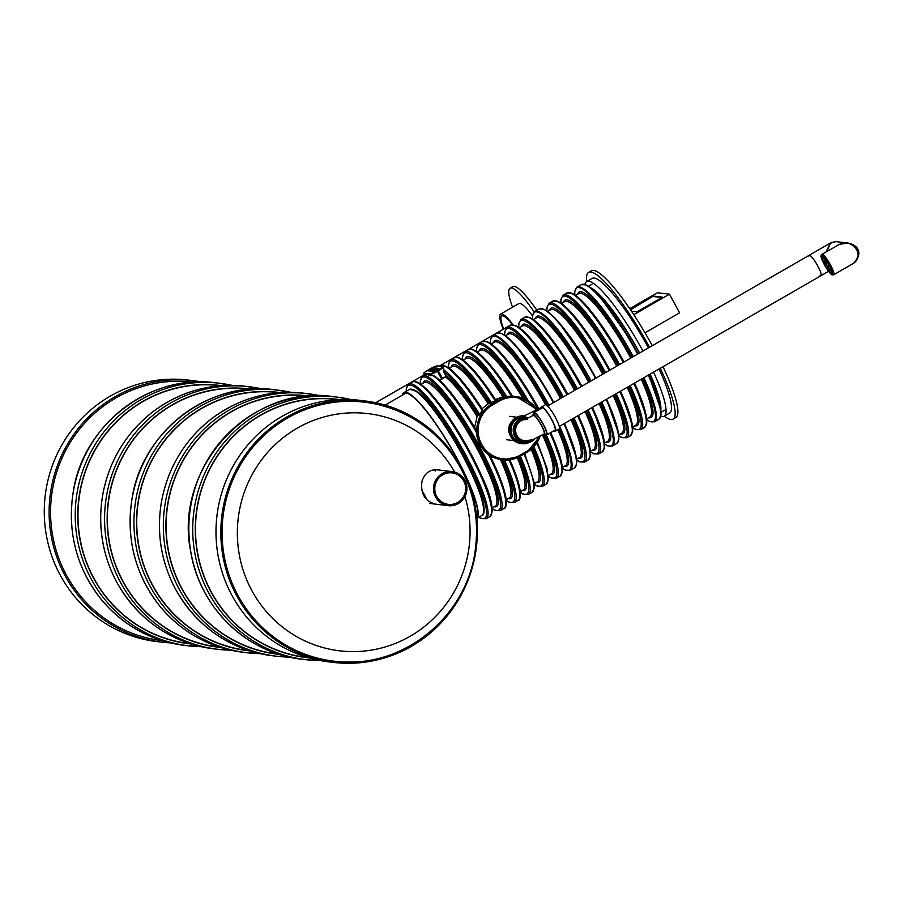 <?xml version="1.0" encoding="UTF-8"?>
<svg xmlns="http://www.w3.org/2000/svg" width="904" height="904" viewBox="0 0 904 904"><rect width="100%" height="100%" fill="white"/><g stroke="black" fill="none" stroke-linecap="round" stroke-linejoin="round"><path stroke-width="1.36" d="M151.51 638.947A129.86 126.458 96.7 0 0 157.477 639.806L160.867 640.201M191.309 382.279L187.919 381.883A129.86 126.458 96.7 0 0 181.907 381.318M190.247 643.671L189.275 643.558A129.86 126.458 -83.3 0 1 93.892 578.311A129.86 126.458 -83.3 0 1 99.53 442.791A129.86 126.458 -83.3 0 1 219.706 385.635L220.689 385.748M458.328 503.551A17.142 16.69 96.7 0 0 452.226 471.594A17.142 16.69 96.7 0 0 433.637 486.657A17.142 16.69 96.7 0 0 458.328 503.551M457.718 502.432A15.854 15.447 -83.3 0 1 434.88 486.804A15.854 15.447 -83.3 0 1 465.379 485.482A15.854 15.447 -83.3 0 1 457.718 502.432M427.309 500.262A190.699 35.075 -119.9 0 0 421.682 489.9A190.699 35.075 -119.9 0 1 427.309 500.262M250.058 389.217L249.086 389.104A129.86 126.458 96.7 0 0 108.277 503.245A129.86 126.458 96.7 0 0 218.644 647.027L219.627 647.14M249.007 650.609L248.024 650.496A129.86 126.458 -83.3 0 1 152.64 585.238A129.86 126.458 -83.3 0 1 158.279 449.729A129.86 126.458 -83.3 0 1 278.466 392.562L279.438 392.686M308.818 396.144L307.835 396.031A129.86 126.458 96.7 0 0 167.037 510.172A129.86 126.458 96.7 0 0 277.404 653.954L278.375 654.078M338.378 399.636L337.215 399.5A129.86 126.458 96.7 0 0 196.405 513.641A129.86 126.458 96.7 0 0 306.784 657.423L307.936 657.558M464.972 496.545A119.452 116.322 -83.3 0 1 410.19 636.235A119.452 116.322 -83.3 0 1 251.967 590.809A119.452 116.322 -83.3 0 1 297.224 428.168A119.452 116.322 -83.3 0 1 454.588 472.046M435.513 504.138C424.993 501.268 420.462 493.72 421.931 481.47C424.586 473.312 429.671 469.436 437.197 469.82L452.226 471.594M287.438 418.1A130.391 126.978 -83.3 0 1 377.804 404.517C405.93 411.309 429.231 425.976 447.729 448.52C471.086 478.611 480.239 512.704 475.165 550.796C467.085 613.183 409.354 663.717 347.418 661.999A130.391 126.978 -83.3 0 1 225.932 564.288A130.391 126.978 -83.3 0 1 287.438 418.1M286.828 416.97A131.679 128.232 -83.3 0 1 364.538 400.89A131.679 128.232 -83.3 0 1 476.453 546.694A131.679 128.232 -83.3 0 1 333.666 662.429A131.679 128.232 -83.3 0 1 223.209 557.723A131.679 128.232 -83.3 0 1 286.828 416.97M333.666 662.429L328.83 661.864A131.679 128.232 -83.3 0 1 218.372 557.146A131.679 128.232 -83.3 0 1 281.991 416.405A131.679 128.232 -83.3 0 1 359.702 400.314L364.538 400.89M476.668 516.975A71.631 13.176 -119.9 0 0 476.679 516.975A71.631 13.176 -119.9 0 0 466.633 478.182M461.639 467.763A71.631 13.176 -119.9 0 0 404.382 393.568A71.631 13.176 -119.9 0 0 403.399 394.562M476.803 518.354A72.693 13.368 -119.9 0 0 451.073 447.842A72.693 13.368 -119.9 0 0 403.839 392.641A72.693 13.368 -119.9 0 0 402.269 395.217M201.253 381.917A131.679 128.232 96.7 0 0 192.823 380.629L187.987 380.053A131.679 128.232 96.7 0 0 45.2 495.799A131.679 128.232 96.7 0 0 157.115 641.603L161.952 642.168A131.679 128.232 96.7 0 0 170.449 642.88M192.823 380.629A131.679 128.232 96.7 0 0 50.036 496.364A131.679 128.232 96.7 0 0 161.952 642.168M193.027 382.166A130.176 126.775 96.7 0 0 192.642 382.109A130.176 126.775 96.7 0 0 51.483 496.533A130.176 126.775 96.7 0 0 162.132 640.676A130.176 126.775 96.7 0 0 162.517 640.721M192.552 382.189A130.176 126.775 96.7 0 0 190.292 381.861M159.782 640.382A130.176 126.775 96.7 0 0 162.065 640.586M436.711 369.634L436.598 369.533C439.909 368.233 439.073 369.001 434.089 371.838L434.259 371.058L432.88 371.397L433.784 371.691M432.903 371.442L432.112 371.261L432.88 370.821L431.479 371.239L432.27 371.533M434.327 369.092L432.338 370.188M431.479 371.216L430.214 371.081L432.846 370.199M432.993 368.934L430.993 370.03M430.214 371.036L428.869 370.922L431.502 370.018M433.366 368.945L431.457 369.939C422.778 373.996 438.553 364.832 433.321 368.843L434.745 368.267M430.824 369.792L429.796 369.679C427.908 370.877 427.931 371.047 429.886 370.165M428.903 370.809L427.4 370.753L429.886 370.041M430.688 369.544L429.592 369.307C427.705 370.504 427.728 370.674 429.682 369.792L429.807 369.894C421.004 373.68 439.4 363.679 430.62 369.42L433.197 368.199M443.525 367.736L443.401 371.341L445.491 375.183L445.333 376.844L439.751 380.279M482.725 409.727C470.001 389.974 459.187 376.426 450.26 369.081C444.497 365.114 441.22 364.029 440.417 365.826A77.676 14.294 -119.9 0 1 482.239 410.597L478.894 415.512L477.866 415.399L477.086 416.507L474.656 427.422A71.246 13.108 -119.9 0 0 466.667 414.721M475.877 429.592L476.25 431.92A77.676 14.294 -119.9 0 0 433.061 375.623L434.824 376.279A76.603 14.091 -119.9 0 1 475.877 429.592L475.922 429.637C459.503 402.303 445.683 384.381 434.451 375.872M476.25 431.92C477.312 441.446 481.414 449.017 488.578 454.622L490.126 455.797C499.031 473.933 504.319 488.047 505.991 498.127C506.635 505.053 505.946 508.523 503.901 508.534A77.676 14.294 -119.9 0 0 488.578 454.622M433.061 375.623L429.841 375.612A77.676 14.294 -119.9 0 0 424.722 374.866L422.71 376.019A77.676 14.294 60.1 0 1 479.007 445.401A77.676 14.294 60.1 0 1 500.251 510.636L495.132 510.387L492.228 508.726M495.641 399.862L498.386 400.189A30.001 29.21 96.7 0 1 516.094 396.528L536.705 409.218A30.001 29.21 96.7 0 0 516.094 396.528L512.489 396.11A71.246 13.108 -119.9 0 0 508.828 390.438M512.5 396.178C499.245 375.228 487.911 360.843 478.51 353.012C470.193 347.226 471.481 349.407 468.521 349.633A77.676 14.294 -119.9 0 1 511.472 396.167L502.906 396.743L495.46 399.579A71.246 13.108 -119.9 0 0 494.782 398.54M495.912 400.28C483.64 381.386 473.176 368.346 464.532 361.159C458.656 357.046 455.311 355.905 454.463 357.724A77.676 14.294 -119.9 0 1 495.222 400.822L488.16 403.783L482.092 408.732A71.246 13.108 -119.9 0 0 480.725 406.63M490.51 456.622L500.5 459.627A71.246 13.108 60.1 0 1 509.28 498.025L506.206 499.799M430.338 368.877L431.106 368.979C432.813 367.815 432.564 367.781 430.338 368.877C432.564 367.781 432.813 367.815 431.106 368.979M429.682 369.792C427.728 370.674 427.705 370.504 429.592 369.307L429.796 369.679M431.31 369.352C433.016 368.188 432.756 368.154 430.541 369.261M433.965 368.629L433.084 369.103M429.637 370.527L431.344 369.838M435.31 368.787L432.79 370.098C424.078 374.12 440.372 364.82 434.654 369.001L434.44 369.284M430.982 370.685L432.688 369.996M436.078 368.391L434.722 369.126M432.88 370.821C430.914 371.397 432.101 370.504 436.44 368.131L436.677 368.154C431.479 371.284 431.705 371.318 437.333 368.233L432.519 371.657M437.333 368.233C431.705 371.318 431.479 371.284 436.677 368.154L436.858 368.504M434.259 371.058C432.948 370.99 433.83 370.482 436.903 369.521C438.417 368.527 438.293 368.448 436.508 369.261L436.677 369.566M436.903 369.521C438.417 368.527 438.293 368.448 436.508 369.261L436.598 369.533M434.089 371.838L433.886 371.465C438.869 368.629 439.706 367.86 436.395 369.16L438.971 368.742M433.83 371.047L436.214 369.917L433.66 371.024M532.592 315.982A35.889 6.599 -119.9 0 0 518.885 303.563L500.635 314.083A35.889 6.599 -119.9 0 0 503.268 329.259M513.122 324.841A35.889 6.599 -119.9 0 0 500.635 314.083M503.697 329.011A33.753 6.204 60.1 0 1 501.709 315.937A33.753 6.204 60.1 0 1 512.5 324.841M536.852 310.275A53.573 9.854 -119.9 0 0 512.805 286.67L510.059 288.24A53.573 9.854 -119.9 0 0 512.545 307.213M534.162 311.925A53.573 9.854 -119.9 0 0 510.059 288.24M660.349 407.026A71.631 13.176 -119.9 0 0 649.931 374.245M639.422 353.091A71.631 13.176 -119.9 0 0 592.662 289.517M660.835 409.907A72.693 13.368 -119.9 0 0 650.123 374.132M639.591 352.989A72.693 13.368 -119.9 0 0 590.414 287.653M660.813 416.269A77.676 14.294 -119.9 0 0 664.157 416.236L669.627 413.071A77.676 14.294 -119.9 0 0 659.039 368.99M648.428 347.904A77.676 14.294 -119.9 0 0 592.086 278.455L586.606 281.607A77.676 14.294 -119.9 0 0 584.899 284.489M664.157 416.236A77.676 14.294 -119.9 0 0 653.569 372.143M642.947 351.057A77.676 14.294 -119.9 0 0 586.606 281.607M664.27 416.168A84.648 15.571 -119.9 0 0 673.107 419.106L675.842 417.535A84.648 15.571 -119.9 0 0 663.005 366.708M652.281 345.678A84.648 15.571 -119.9 0 0 591.34 270.85L588.606 272.42A84.648 15.571 -119.9 0 0 586.719 281.539M673.107 419.106A84.648 15.571 -119.9 0 0 660.27 368.29M649.547 347.26A84.648 15.571 -119.9 0 0 588.606 272.42M509.946 434.914A11.786 11.481 -83.3 0 1 511.483 421.818M559.169 428.993A13.933 2.565 -119.9 0 0 554.434 415.648A13.933 2.565 -119.9 0 0 545.27 404.856L541.62 406.958A13.933 2.565 -119.9 0 1 550.785 417.75A13.933 2.565 -119.9 0 1 555.519 431.095L559.169 428.993M554.129 430.654A13.933 2.565 -119.9 0 0 555.158 431.163A13.933 2.565 -119.9 0 0 555.519 431.095M545.417 434.44A12.859 2.362 -119.9 0 0 546.434 434.96A12.859 2.362 -119.9 0 0 546.773 434.903L554.988 430.168A12.859 2.362 -119.9 0 0 550.615 417.851A12.859 2.362 -119.9 0 0 542.151 407.885L533.936 412.619A12.859 2.362 -119.9 0 0 533.654 414.009M546.773 434.903A12.859 2.362 -119.9 0 0 542.4 422.575A12.859 2.362 -119.9 0 0 533.936 412.619M532.58 415.863A11.786 2.17 60.1 0 1 532.829 414.495A11.786 2.17 60.1 0 1 540.592 423.626A11.786 2.17 60.1 0 1 544.592 434.914L546.242 433.965A11.786 2.17 -119.9 0 0 542.231 422.676A11.786 2.17 -119.9 0 0 534.467 413.546M544.592 434.914A11.786 2.17 60.1 0 1 543.27 434.44M527.394 418.473L527.461 418.473A11.786 11.481 96.7 0 0 527.394 418.473A11.786 11.481 96.7 0 0 515.981 435.954A11.786 11.481 96.7 0 0 533.224 439.299M527.111 418.439A11.786 11.481 96.7 0 0 515.687 435.92A11.786 11.481 96.7 0 0 524.478 441.853M524.489 441.864A11.786 11.481 96.7 0 0 532.592 439.536M529.043 417.727A12.859 12.52 96.7 0 0 513.291 428.666A12.859 12.52 96.7 0 0 535.191 438.485M525.054 417.117A12.859 12.52 96.7 0 0 512.602 436.191A12.859 12.52 96.7 0 0 522.037 442.655L524.218 442.903M529.043 441.389A12.859 12.52 96.7 0 0 529.688 441.05M525.179 416.043A13.933 13.56 96.7 0 0 510.082 428.293A13.933 13.56 96.7 0 0 529.428 442.395M524.117 415.919A13.933 13.56 96.7 0 0 509.11 428.225A13.933 13.56 96.7 0 0 520.953 443.604L521.913 443.717M526.783 418.778A11.786 11.481 96.7 0 0 525.665 418.394M522.93 441.536A11.786 11.481 96.7 0 0 526.286 440.892M524.365 441.841A11.786 11.481 96.7 0 0 532.049 439.728M525.258 419.399A10.712 10.43 96.7 0 0 516.353 435.366A10.712 10.43 96.7 0 0 524.23 440.745L524.761 440.813A10.712 10.43 -83.3 0 1 524.896 419.535M820.018 270.658A11.786 2.17 60.1 0 1 820.922 275.743A11.786 2.17 -119.9 0 0 817.318 265.143A11.786 2.17 -119.9 0 0 809.464 255.267A11.786 2.17 -119.9 0 0 809.159 255.312A11.786 2.17 60.1 0 1 814.041 259.934A11.786 2.17 60.1 0 1 820.018 270.658M831.996 242.227L830.369 243.232L825.996 251.99M820.097 275.596A11.786 2.17 -119.9 0 0 820.922 275.743L559.282 426.451M493.301 342.774A72.32 13.3 60.1 0 1 547.157 405.308A72.32 13.3 60.1 0 1 547.541 406.02L809.159 255.312A11.786 2.17 -119.9 0 0 808.865 256.103M833.669 274.782L852.404 263.979C865.67 256.815 853.308 237.888 839.556 244.306L821.905 254.352C821.25 257.504 818.775 252.408 825.194 266.16C832.844 278.116 832.188 274.172 833.669 274.782A11.786 2.17 -119.9 0 0 830.448 264.883A11.786 2.17 -119.9 0 0 822.211 254.295A11.786 2.17 -119.9 0 0 821.905 254.352M854.144 262.748C861.58 253.515 859.546 246.95 848.031 243.052L839.556 244.306L837.002 245.651M847.929 243.04L835.85 241.617L830.369 243.232L826.889 251.481M825.126 262.838L825.894 263.798L825.126 262.838M824.459 260.363L825.228 261.312L824.459 260.363M824.674 259.369L825.442 260.318L824.674 259.369M826.618 262.024L827.397 262.985L826.618 262.024M826.086 262.25L826.866 263.211L826.086 262.25M825.77 262.917L826.55 263.878L825.77 262.917M825.985 264.985L826.753 265.945L825.985 264.985M823.996 262.002L824.764 262.962L823.996 262.002M822.256 259.086L823.035 260.036L822.256 259.086M823.126 261.618L823.906 262.578L823.126 261.618M824.697 264.838L825.476 265.787L824.697 264.838M825.341 264.906L826.12 265.866L825.341 264.906M822.244 257.73L823.024 258.691L822.244 257.73M823.657 260.262L824.425 261.222L823.657 260.262M823.115 257.832L823.883 258.793L823.115 257.832M828.561 265.29L829.341 266.251L828.561 265.29M827.928 265.211L828.697 266.171L827.928 265.211M827.284 265.143L828.064 266.092L827.284 265.143M826.629 265.064L827.409 266.013L826.629 265.064M827.488 267.2L828.267 268.16L827.488 267.2M827.183 267.866L827.951 268.827L827.183 267.866M826.651 268.092L827.42 269.053L826.651 268.092M828.595 270.759L829.375 271.708L828.595 270.759M828.81 269.765L829.589 270.714L828.81 269.765M830.154 272.285L830.934 273.245L830.154 272.285M828.143 267.279L828.923 268.239L828.143 267.279M829.612 269.855L830.392 270.816L829.612 269.855M831.013 272.387L831.793 273.347L831.013 272.387M829.273 268.115L830.053 269.076L829.273 268.115M831.002 271.042L831.782 272.002L831.002 271.042M830.132 268.511L830.912 269.46L830.132 268.511M633.76 314.728L669.446 294.173L657.355 292.738L629.704 308.671M630.201 309.394L653.332 296.071L662.519 297.156L636.97 311.869L631.433 311.213M644.97 332.774L679.582 312.829L669.446 294.173M653.332 296.071L630.495 309.835M661.897 297.518L653.592 296.535M184.642 645.388L201.343 646.688A132.21 128.752 -83.3 0 1 188.507 645.84A132.21 128.752 -83.3 0 1 76.139 499.449A132.21 128.752 -83.3 0 1 219.502 383.239A132.21 128.752 -83.3 0 1 232.181 385.398L215.638 382.776A132.21 128.752 -83.3 0 0 72.275 498.997A132.21 128.752 -83.3 0 0 184.642 645.388C151.081 640.97 123.283 625.647 101.237 599.42C76.411 567.836 67.088 531.925 73.269 491.708C82.942 425.547 148.934 373.51 215.638 382.776M191.252 643.987A130.074 126.673 -83.3 0 1 78.693 499.754A130.074 126.673 -83.3 0 1 221.729 385.669M214.022 648.857C171.172 642.687 138.775 620.528 116.842 582.391C102.321 554.999 97.598 525.879 102.672 495.03C109.045 461.074 125.577 433.468 152.279 412.235C179.998 391.364 210.914 382.697 245.007 386.245A132.21 128.752 96.7 0 0 122.65 444.44A132.21 128.752 96.7 0 0 116.898 582.413A132.21 128.752 96.7 0 0 214.022 648.857L217.887 649.309A132.21 128.752 96.7 0 0 230.712 650.157M245.007 386.245L261.561 388.856A132.21 128.752 96.7 0 0 248.882 386.697A132.21 128.752 96.7 0 0 126.515 444.904A132.21 128.752 96.7 0 0 120.774 582.877A132.21 128.752 96.7 0 0 217.887 649.309L230.723 650.157M251.109 389.138A130.074 126.673 96.7 0 0 129.295 445.288A130.074 126.673 96.7 0 0 123.08 581.882A130.074 126.673 96.7 0 0 220.621 647.456M243.391 652.315L260.092 653.626A132.21 128.752 -83.3 0 1 247.267 652.778A132.21 128.752 -83.3 0 1 134.888 506.387A132.21 128.752 -83.3 0 1 278.251 390.166A132.21 128.752 -83.3 0 1 290.93 392.325L274.387 389.714A132.21 128.752 -83.3 0 0 131.023 505.924A132.21 128.752 -83.3 0 0 243.391 652.315C209.83 647.897 182.032 632.574 159.997 606.358C135.171 574.763 125.848 538.863 132.029 498.635C141.702 432.485 207.683 380.437 274.387 389.714M250.001 650.925A130.074 126.673 -83.3 0 1 137.442 506.681A130.074 126.673 -83.3 0 1 280.489 392.607M175.658 589.351A132.21 128.752 96.7 0 0 272.771 655.784L276.647 656.247A132.21 128.752 96.7 0 0 289.472 657.095L276.647 656.247A132.21 128.752 96.7 0 1 179.523 589.803A132.21 128.752 96.7 0 1 185.275 451.83A132.21 128.752 96.7 0 1 307.631 393.635A132.21 128.752 96.7 0 1 320.31 395.794L303.767 393.183A132.21 128.752 96.7 0 0 181.399 451.378A132.21 128.752 96.7 0 0 175.658 589.351M309.857 396.076A130.074 126.673 96.7 0 0 188.055 452.215A130.074 126.673 96.7 0 0 181.84 588.809A130.074 126.673 96.7 0 0 279.381 654.394M333.135 396.641A132.21 128.752 96.7 0 0 189.772 512.862A132.21 128.752 96.7 0 0 302.151 659.253L306.015 659.705A132.21 128.752 96.7 0 0 320.4 660.575L306.015 659.705A132.21 128.752 96.7 0 1 193.648 513.314A132.21 128.752 96.7 0 1 337.011 397.105L351.193 399.613A132.21 128.752 96.7 0 0 337.011 397.105L333.135 396.641C250.747 383.714 173.15 468.362 190.767 551.813C199.569 607.714 247.187 653.649 302.151 659.253M339.542 399.579A130.074 126.673 96.7 0 0 196.202 513.619A130.074 126.673 96.7 0 0 309.055 657.886M403.839 392.641L409.32 389.488A72.693 13.368 60.1 0 1 447.593 430.01A72.693 13.368 60.1 0 1 481.888 515.472L476.803 518.399M412.857 389.601A71.631 13.176 60.1 0 1 448.474 429.818A71.631 13.176 60.1 0 1 483.572 512.353M429.603 373.861L424.292 373.239A6.859 0.915 151.5 0 1 428.586 369.691L429.49 369.16A6.859 0.915 151.5 0 1 436.881 365.984L442.203 366.606A6.859 0.915 151.5 0 1 437.909 370.154L436.994 370.685A6.859 0.915 151.5 0 1 429.603 373.861A0.644 0.621 96.7 0 0 429.366 374.742L429.841 375.612M445.333 376.844A71.246 13.108 60.1 0 1 477.086 416.507M546.219 434.903A77.676 14.294 60.1 0 1 556.468 478.261L560.118 476.159A77.676 14.294 -119.9 0 0 549.982 433.05M537.711 408.789A77.676 14.294 -119.9 0 0 482.578 341.531L478.928 343.644A77.676 14.294 60.1 0 1 528.467 401.048M543.801 434.79A72.32 13.3 60.1 0 1 550.378 474.351M544.784 434.813A76.603 14.091 60.1 0 1 548.423 476.182M479.244 350.876A72.32 13.3 60.1 0 1 524.919 399.048M476.679 351.633A76.603 14.091 60.1 0 1 526.23 399.715M542.457 434.892A71.246 13.108 60.1 0 1 551.44 473.741L548.366 475.515M477.233 352.029L480.306 350.266A71.246 13.108 60.1 0 1 522.953 398.212M512.478 396.167A76.603 14.091 -119.9 0 0 472.25 349.735M537.326 442.158L547.022 468.374L548.423 479.708L546.072 484.25A77.676 14.294 -119.9 0 0 536.773 443.016M533.857 446.757A77.676 14.294 60.1 0 1 542.411 486.352L546.072 484.25M468.521 349.633L464.871 351.735A77.676 14.294 60.1 0 1 506.703 396.506M532.196 448.44A72.32 13.3 60.1 0 1 536.321 482.453M532.908 447.762A76.603 14.091 60.1 0 1 534.377 484.284M465.187 358.967A72.32 13.3 60.1 0 1 504.274 396.54M462.633 359.736A76.603 14.091 60.1 0 1 505.313 396.664M463.187 360.131L466.249 358.357A71.246 13.108 60.1 0 1 502.906 396.743M531.179 449.344A71.246 13.108 60.1 0 1 537.383 481.832L534.309 483.606M495.878 400.257A76.603 14.091 -119.9 0 0 458.204 357.826M454.463 357.724L450.813 359.826A77.676 14.294 60.1 0 1 491.573 402.924M524.749 453.616L534.151 482.34L534.366 487.787L532.015 492.352A77.676 14.294 -119.9 0 0 524.015 454.034M520.365 456.136A77.676 14.294 60.1 0 1 528.365 494.454L532.015 492.352M451.141 367.069A72.32 13.3 60.1 0 1 489.346 403.286M448.576 367.826A76.603 14.091 60.1 0 1 490.397 403.41M518.41 457.187A72.32 13.3 60.1 0 1 522.263 490.544M519.246 456.757A76.603 14.091 60.1 0 1 520.32 492.375M449.13 368.222L452.203 366.448A71.246 13.108 60.1 0 1 488.16 403.783M517.246 457.718A71.246 13.108 60.1 0 1 523.326 489.934L520.252 491.697M482.679 409.704A76.603 14.091 -119.9 0 0 444.146 365.928M443.468 369.634A77.676 14.294 60.1 0 1 479.708 414.461M509.641 459.311C515.416 472.329 518.896 482.623 520.06 490.171C520.602 497.369 519.902 500.793 517.958 500.443A77.676 14.294 -119.9 0 0 508.986 459.899M504.443 460.034A77.676 14.294 60.1 0 1 514.308 502.545L517.958 500.443M501.969 459.808A72.32 13.3 60.1 0 1 508.206 498.635M502.997 459.933A76.603 14.091 60.1 0 1 506.263 500.466M443.401 371.341A76.603 14.091 60.1 0 1 478.894 415.512M445.491 375.183A72.32 13.3 60.1 0 1 477.866 415.399M505.686 505.257A76.603 14.091 -119.9 0 0 490.115 455.819M423.027 383.251A72.32 13.3 60.1 0 1 476.894 445.785A72.32 13.3 60.1 0 1 494.16 506.737M420.473 384.019A76.603 14.091 60.1 0 1 477.854 445.898A76.603 14.091 60.1 0 1 492.217 508.568M474.781 461.3A71.246 13.108 -119.9 0 0 452.621 422.823M421.027 384.415L424.089 382.641A71.246 13.108 60.1 0 1 475.741 446.282A71.246 13.108 60.1 0 1 495.222 506.127L492.149 507.89M491.64 513.359A76.603 14.091 -119.9 0 0 464.204 441.762A76.603 14.091 -119.9 0 0 416.043 382.121M486.205 518.738L489.855 516.636A77.676 14.294 -119.9 0 0 463.458 442.192A77.676 14.294 -119.9 0 0 412.303 382.019L408.653 384.121A77.676 14.294 60.1 0 1 464.961 453.492A77.676 14.294 60.1 0 1 486.205 518.738L481.075 518.489L478.815 517.246M406.382 391.172A76.603 14.091 60.1 0 1 463.808 453.989A76.603 14.091 60.1 0 1 478.95 517.167M660.587 416.315A77.032 14.17 -119.9 0 0 648.71 374.945L660.767 409.433L660.994 415.218L658.858 419.275A77.676 14.294 -119.9 0 0 648.27 375.194M637.659 354.108A77.676 14.294 -119.9 0 0 581.317 284.658L585.928 284.862L590.696 287.879L600.798 297.879L629.06 337.994L638.111 353.848A77.032 14.17 -119.9 0 0 584.752 284.647M581.317 284.658L576.933 287.178A77.676 14.294 60.1 0 1 633.241 356.56A77.676 14.294 60.1 0 1 633.275 356.628M643.897 377.714A77.676 14.294 60.1 0 1 654.485 421.806L649.897 421.614L646.823 419.863M577.622 294.207A72.32 13.3 60.1 0 1 631.478 356.73A72.32 13.3 60.1 0 1 631.862 357.442M642.382 378.584A72.32 13.3 60.1 0 1 648.744 417.682M574.842 294.828A77.032 14.17 60.1 0 1 632.54 356.854A77.032 14.17 60.1 0 1 632.619 357.001M643.23 378.098A77.032 14.17 60.1 0 1 646.823 419.772M575.611 295.359L578.684 293.597A71.246 13.108 60.1 0 1 630.325 357.227A71.246 13.108 60.1 0 1 630.777 358.063M624.031 361.962A71.246 13.108 -119.9 0 0 607.205 333.779M641.275 379.228A71.246 13.108 60.1 0 1 649.806 417.072L646.744 418.846M646.224 424.304A76.603 14.091 -119.9 0 0 634.574 383.081M623.24 362.414A77.676 14.294 -119.9 0 0 566.898 292.964L572.051 293.224L581.419 300.422L603.646 328.412L623.997 361.973A76.603 14.091 -119.9 0 0 570.627 293.065M566.898 292.964L563.248 295.066A77.676 14.294 60.1 0 1 619.545 364.448A77.676 14.294 60.1 0 1 619.59 364.515M630.201 385.601A77.676 14.294 60.1 0 1 640.789 429.682L635.659 429.434L632.766 427.773M640.789 429.682L644.439 427.581A77.676 14.294 -119.9 0 0 633.851 383.499M563.565 302.298A72.32 13.3 60.1 0 1 617.432 364.832A72.32 13.3 60.1 0 1 617.816 365.544M628.336 386.686A72.32 13.3 60.1 0 1 634.698 425.784M561.011 303.066A76.603 14.091 60.1 0 1 618.392 364.945A76.603 14.091 60.1 0 1 618.505 365.137M629.105 386.234A76.603 14.091 60.1 0 1 632.744 427.615M609.974 370.052A71.246 13.108 -119.9 0 0 593.16 341.87M561.553 303.462L564.627 301.687A71.246 13.108 60.1 0 1 616.268 365.329A71.246 13.108 60.1 0 1 616.731 366.165M627.229 387.319A71.246 13.108 60.1 0 1 635.761 425.174L632.687 426.937M632.167 432.406A76.603 14.091 -119.9 0 0 620.528 391.183M609.183 370.504A77.676 14.294 -119.9 0 0 552.841 301.055L558.005 301.326L567.373 308.513L589.589 336.514L609.94 370.075A76.603 14.091 -119.9 0 0 556.57 301.156M616.155 393.703A77.676 14.294 60.1 0 1 626.743 437.785L630.393 435.683A77.676 14.294 -119.9 0 0 619.805 391.59M552.841 301.055L549.191 303.168A77.676 14.294 60.1 0 1 605.499 372.538A77.676 14.294 60.1 0 1 605.533 372.606M549.508 310.4A72.32 13.3 60.1 0 1 603.375 372.923A72.32 13.3 60.1 0 1 603.759 373.634M614.279 394.777A72.32 13.3 60.1 0 1 620.641 433.875M546.943 310.976A76.603 14.091 60.1 0 1 604.335 373.036A76.603 14.091 60.1 0 1 604.448 373.239M615.048 394.336A76.603 14.091 60.1 0 1 618.856 435.807M547.643 311.473L550.581 309.789A71.246 13.108 60.1 0 1 602.222 373.42A71.246 13.108 60.1 0 1 602.674 374.256M613.172 395.41A71.246 13.108 60.1 0 1 621.703 433.265L618.765 434.96M618.426 440.598A77.032 14.17 -119.9 0 0 606.55 399.229M595.499 378.392A77.676 14.294 -119.9 0 0 539.157 308.942L543.767 309.145L548.536 312.162L558.638 322.163L586.899 362.278L595.951 378.132A77.032 14.17 -119.9 0 0 542.592 308.942M601.736 402.009A77.676 14.294 60.1 0 1 612.324 446.09L616.697 443.57A77.676 14.294 -119.9 0 0 606.109 399.478M539.157 308.942L534.772 311.473A77.676 14.294 60.1 0 1 591.08 380.844A77.676 14.294 60.1 0 1 591.114 380.912M535.462 318.49A72.32 13.3 60.1 0 1 589.318 381.025A72.32 13.3 60.1 0 1 589.702 381.725M600.222 402.868A72.32 13.3 60.1 0 1 606.584 441.977M532.682 319.112A77.032 14.17 60.1 0 1 590.38 381.149A77.032 14.17 60.1 0 1 590.459 381.296M601.07 402.382A77.032 14.17 60.1 0 1 604.663 444.056M581.871 386.245A71.246 13.108 -119.9 0 0 565.045 358.063M533.45 319.654L536.524 317.88A71.246 13.108 60.1 0 1 588.165 381.522A71.246 13.108 60.1 0 1 588.617 382.358M599.115 403.512A71.246 13.108 60.1 0 1 607.646 441.355L604.584 443.129M604.064 448.587A76.603 14.091 -119.9 0 0 592.414 407.365M581.08 386.697A77.676 14.294 -119.9 0 0 524.738 317.247L529.891 317.519L539.259 324.705L561.486 352.696L581.837 386.268A76.603 14.091 -119.9 0 0 528.467 317.349M588.041 409.885A77.676 14.294 60.1 0 1 598.629 453.977L602.279 451.876A77.676 14.294 -119.9 0 0 591.691 407.783M524.738 317.247L521.088 319.349A77.676 14.294 60.1 0 1 577.385 388.731A77.676 14.294 60.1 0 1 577.43 388.799M521.405 326.593A72.32 13.3 60.1 0 1 575.272 389.115A72.32 13.3 60.1 0 1 575.656 389.827M586.176 410.97A72.32 13.3 60.1 0 1 592.538 450.068M518.839 327.35A76.603 14.091 60.1 0 1 576.232 389.228A76.603 14.091 60.1 0 1 576.345 389.432M586.945 410.529A76.603 14.091 60.1 0 1 590.583 451.898M567.814 394.336A71.246 13.108 -119.9 0 0 550.999 366.154M519.393 327.745L522.467 325.971A71.246 13.108 60.1 0 1 574.108 389.613A71.246 13.108 60.1 0 1 574.56 390.449M585.069 411.602A71.246 13.108 60.1 0 1 593.6 449.457L590.527 451.22M590.007 456.689A76.603 14.091 -119.9 0 0 578.368 415.467L590.335 449.74L590.583 455.401L588.233 459.966A77.676 14.294 -119.9 0 0 577.645 415.885M567.023 394.799A77.676 14.294 -119.9 0 0 510.681 325.35L515.845 325.609L525.213 332.808L547.428 360.798L567.78 394.359A76.603 14.091 -119.9 0 0 514.41 325.451M510.681 325.35L507.031 327.451A77.676 14.294 60.1 0 1 563.339 396.822A77.676 14.294 60.1 0 1 563.373 396.901M573.995 417.987A77.676 14.294 60.1 0 1 584.583 462.068L579.453 461.82L576.707 460.26M507.347 334.683A72.32 13.3 60.1 0 1 561.214 397.206A72.32 13.3 60.1 0 1 561.599 397.918M572.119 419.06A72.32 13.3 60.1 0 1 578.481 458.158M504.782 335.26A76.603 14.091 60.1 0 1 562.175 397.319A76.603 14.091 60.1 0 1 562.288 397.523M572.887 418.62A76.603 14.091 60.1 0 1 576.695 460.102M505.483 335.757L508.421 334.073A71.246 13.108 60.1 0 1 560.062 397.703A71.246 13.108 60.1 0 1 560.514 398.551M571.012 419.705A71.246 13.108 60.1 0 1 579.543 457.548L576.605 459.243M576.266 464.882A77.032 14.17 -119.9 0 0 564.39 423.513L576.447 458.012L576.673 463.786L574.537 467.854A77.676 14.294 -119.9 0 0 563.949 423.761M553.779 402.427A77.032 14.17 -119.9 0 0 500.432 333.226M553.338 402.675A77.676 14.294 -119.9 0 0 496.997 333.226L492.612 335.757A77.676 14.294 60.1 0 1 548.92 405.128A77.676 14.294 60.1 0 1 548.954 405.207M559.576 426.292A77.676 14.294 60.1 0 1 570.164 470.374L565.576 470.182L562.503 468.441M558.943 429.129A72.32 13.3 60.1 0 1 564.424 466.261M490.522 343.396A77.032 14.17 60.1 0 1 548.219 405.433A77.032 14.17 60.1 0 1 548.299 405.58M559.519 427.999A77.032 14.17 60.1 0 1 562.503 468.351M538.569 408.45A71.246 13.108 -119.9 0 0 522.885 382.347M557.836 429.762A71.246 13.108 60.1 0 1 565.486 465.65L562.424 467.413M491.29 343.938L494.364 342.164A71.246 13.108 60.1 0 1 545.451 404.789M561.904 472.882A76.603 14.091 -119.9 0 0 550.706 432.632L562.231 465.933L562.48 471.594L560.118 476.159M538.513 408.472A76.603 14.091 -119.9 0 0 486.307 341.644M535.88 409.58A28.928 28.171 96.7 0 0 499.132 401.15L492.601 404.913A28.928 28.171 96.7 0 0 481.64 444.305A28.928 28.171 96.7 0 0 519.958 455.311L520.252 456.204L526.761 452.452A30.001 29.21 96.7 0 0 540.129 436.135L526.795 452.441L526.501 451.548A28.928 28.171 96.7 0 0 539.078 436.666M499.132 401.15L498.386 400.189L491.855 403.952L488.567 403.568M492.601 404.913L491.855 403.952A30.001 29.21 96.7 0 0 477.357 436.022A30.001 29.21 96.7 0 0 502.522 459.876A30.001 29.21 96.7 0 0 520.229 456.215L502.522 459.876L499.742 459.548M519.958 455.311L526.501 451.548M526.761 452.452L520.252 456.204M443.05 366.854A7.503 1.006 151.5 0 1 443.254 366.956A7.503 1.006 151.5 0 1 438.361 370.73L437.446 371.261A7.503 1.006 151.5 0 1 429.366 374.742L424.044 374.109L424.518 374.979M437.909 370.154L442.711 378.742M436.994 370.685L441.796 379.273M424.292 373.239A0.644 0.621 96.7 0 0 424.044 374.109A7.503 1.006 151.5 0 1 423.84 374.007L424.405 375.047M429.49 369.16L437.265 365.905A0.644 0.621 96.7 0 0 436.881 365.984M437.265 365.905L442.587 366.527A0.644 0.621 96.7 0 0 442.203 366.606M428.586 369.691L428.552 369.702C421.998 374.075 424.869 371.793 423.84 374.007M524.761 440.813C536.66 439.174 529.688 440.903 544.061 433.988A10.712 1.966 -119.9 0 0 540.422 423.716A10.712 1.966 -119.9 0 0 533.36 415.422L524.591 419.625L527.269 419.535M829.296 265.38A10.712 1.966 -119.9 0 0 821.273 256.86A10.712 1.966 -119.9 0 0 830.053 273.031A10.712 1.966 -119.9 0 0 829.296 265.38M435.728 470.939L433.491 469.91M448.214 505.641L429.445 503.426M512.014 324.22L439.242 366.143M424.258 374.764L375.714 402.732M272.771 655.784C229.921 649.626 197.535 627.466 175.602 589.318C161.07 561.938 156.347 532.818 161.432 501.969C167.794 468.001 184.326 440.406 211.027 419.173C238.758 398.302 269.663 389.635 303.767 393.183M409.32 389.488C418.688 389.477 431.739 402.901 448.463 429.762C460.656 448.938 470.34 467.3 477.515 484.872C480.894 493.335 483.018 500.228 483.855 505.551C484.533 511.98 483.877 515.28 481.888 515.472M385.115 405.094L405.726 393.217M503.901 508.534L500.251 510.636M440.417 365.826L439.762 366.199M658.858 419.275L654.485 421.806M588.233 459.966L584.583 462.068M574.537 467.854L570.164 470.374M490.443 343.339L490.476 339.847L492.612 335.757M553.79 402.416L544.739 386.573L516.478 346.447L506.376 336.446L501.607 333.44L496.997 333.226M612.324 446.09L607.737 445.898L604.663 444.158M532.603 319.055L532.637 315.564L534.772 311.473M616.697 443.57L618.833 439.502L618.607 433.728L606.561 399.229M574.774 294.772L574.797 291.269L576.933 287.178M644.439 427.581L646.801 423.027L646.552 417.354L634.597 383.07M420.337 383.929L420.349 380.618L422.71 376.019M506.274 500.635L509.189 502.296L514.308 502.545M520.331 492.533L523.213 494.194L528.365 494.454M450.813 359.826L448.463 364.391L448.44 367.736M464.871 351.735L462.509 356.3L462.498 359.645M534.388 484.442L537.247 486.081L542.411 486.352M478.928 343.644L476.566 348.198L476.555 351.543M548.434 476.34L551.383 478.024L556.468 478.261M538.535 408.472L519.325 376.991L497.098 348.989L487.731 341.802L482.578 341.531M504.647 335.169L504.669 332.039L507.031 327.451M598.629 453.977L593.499 453.729L590.606 452.056M518.715 327.259L518.726 323.948L521.088 319.349M602.279 451.876L604.64 447.31L604.392 441.649L592.436 407.354M626.743 437.785L621.613 437.536L618.867 435.977M546.807 310.874L546.83 307.755L549.191 303.168M630.393 435.683L632.744 431.118L632.495 425.456L620.539 391.172M560.875 302.976L560.887 299.665L563.248 295.066M442.587 366.527L443.841 368.03M406.235 391.262L406.291 388.709L408.653 384.121M489.855 516.636C494.318 510.398 491.652 496.906 481.821 476.148C472.916 456.283 461.989 436.722 449.051 417.467C440.802 405.342 433.389 396.008 426.835 389.466C419.49 382.482 414.642 379.996 412.303 382.019M429.479 369.171L428.564 369.691M592.018 284.24L588.493 286.274M664.587 410.235L661.061 412.258M506.692 439.762L514.026 440.621M509.46 416.348L516.783 417.219M524.049 415.964L541.304 407.523M532.829 414.495L535.236 413.038M534.151 414.97L533.36 415.422M544.841 433.536L544.061 433.988M831.296 242.566L809.159 255.312M828.584 271.324L820.922 275.743M852.404 263.979L853.93 262.951C861.388 255.911 861.015 245.718 848.031 243.052M835.85 241.617L831.364 242.532"/></g></svg>
